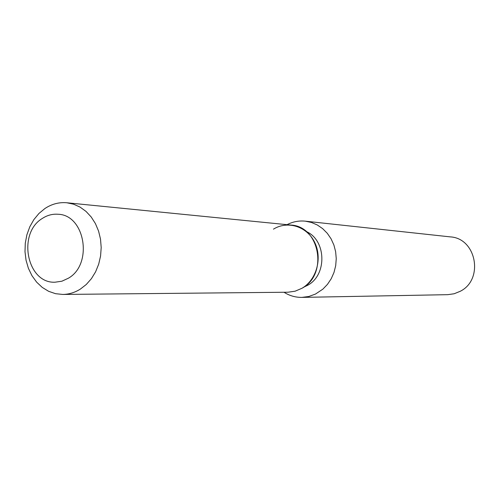 <?xml version="1.0" encoding="UTF-8"?>
<svg xmlns="http://www.w3.org/2000/svg" width="500" height="500" viewBox="0 0 500 500"><rect width="100%" height="100%" fill="white"/><g stroke="black" fill="none" stroke-linecap="round" stroke-linejoin="round"><path stroke-width="0.75" d="M42.237 218.5C17.144 233.487 26.956 283.562 54.981 282.213L61.887 281.212L68.431 278.194C93.263 264.144 85.062 214.806 58.019 214.256C52.425 213.837 47.169 215.256 42.237 218.5C17.144 233.487 26.956 283.562 54.981 282.213L61.887 281.212L68.431 278.194C93.263 264.144 85.062 214.806 58.019 214.256C52.425 213.837 47.169 215.256 42.237 218.5M303.637 287.213L307.6 285.319C327.337 274.988 326.35 240.025 306.131 231.456M284.025 292.262C289.531 295.75 295.487 297.456 301.9 297.387L308.806 296.488L315.438 294.081L322.856 289.156L327.469 284.356L331.231 278.712L334.006 272.406L335.7 265.656L336.25 258.688L335.644 251.737L333.9 245.037L331.075 238.812L327.275 233.281L322.631 228.619L317.294 224.975L311.456 222.463L305.306 221.169C298.925 220.525 292.838 221.694 287.044 224.675M301.9 297.387L447.762 294.669L454.162 293.756L460.206 291.3C484.075 279.619 476.456 238.275 450.344 236.887L305.306 221.169M62.744 294.444C68.931 294.356 74.806 292.569 80.369 289.088L86.275 284.488L91.406 278.669L95.594 271.825L98.688 264.181L100.575 256.006L101.194 247.569L100.519 239.169L98.575 231.094L95.431 223.612L91.206 216.988L86.044 211.431L80.119 207.125L73.644 204.213L66.838 202.769C59.062 202.081 51.75 204 44.913 208.525L38.95 213.463L33.85 219.631L29.794 226.8L26.906 234.731L25.288 243.137L25 251.731L26.044 260.219L28.394 268.3L31.962 275.694L36.637 282.144L42.256 287.413L48.631 291.312L55.544 293.688L62.744 294.444L287.925 292.225L295.119 291.194L301.925 288.3C316.506 279.95 322.575 258.238 314.669 242.362C306.981 226.356 287.569 220.331 273.456 229.156M301.925 288.3C328.4 274.613 319.819 226.231 290.925 225.062L66.838 202.769"/></g></svg>
